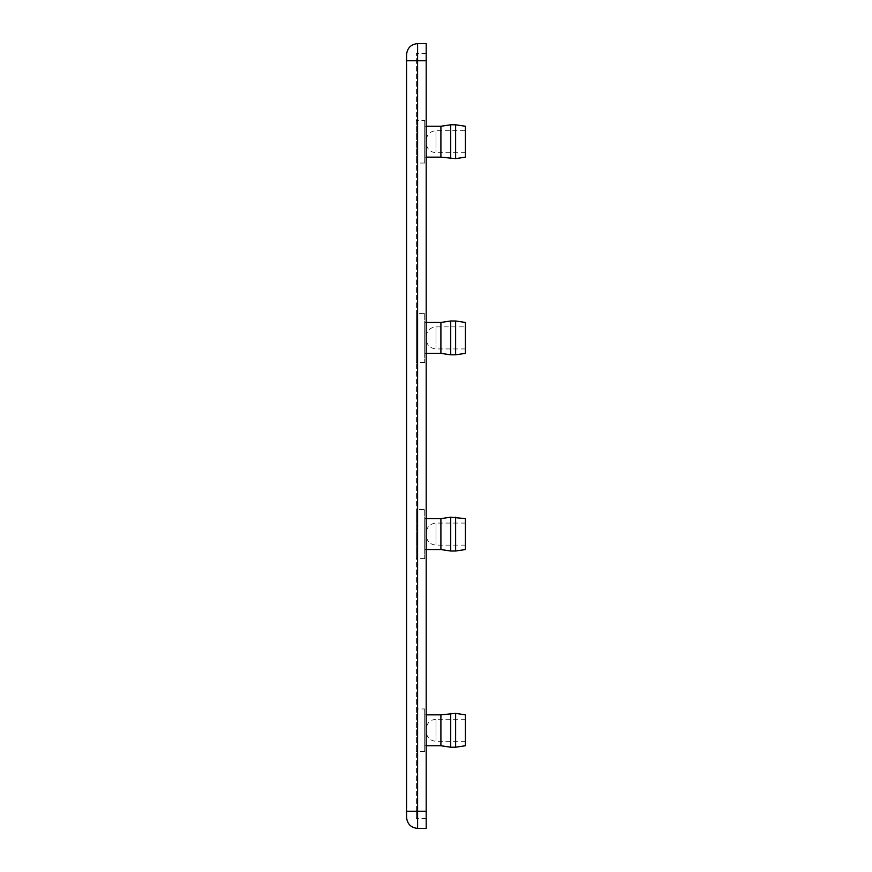 <?xml version="1.0" encoding="UTF-8"?>
<svg xmlns="http://www.w3.org/2000/svg" width="872" height="872" viewBox="0 0 872 872"><rect width="100%" height="100%" fill="white"/><g stroke="black" fill="none" stroke-linecap="round" stroke-linejoin="round"><path stroke-width="0.65" stroke-dasharray="4.36 3.27" d="M426.19 339.132L426.19 337.9C426.19 333.747 426.19 342.053 426.19 337.9L426.19 336.679C426.779 330.728 430.049 327.458 436 326.869L465.43 326.869M465.43 337.9C465.43 323.665 465.43 323.665 465.43 337.9C465.43 323.665 465.43 323.665 465.43 337.9C465.43 352.135 465.43 352.135 465.43 337.9C465.43 352.135 465.43 352.135 465.43 337.9M424.719 313.375L424.719 362.425L424.719 313.375L416.38 313.375L416.38 362.425L416.38 313.375M424.719 353.356L424.719 322.455L424.719 353.356L426.19 353.356M426.19 322.455L424.719 322.455M440.905 322.455L440.905 353.356M450.715 320.983L450.715 354.817M455.62 320.983L455.62 354.817M465.43 322.455L465.43 353.356M465.43 152.731L436 152.742C430.049 152.142 426.779 148.872 426.19 142.932L426.19 141.7C426.19 137.547 426.19 145.853 426.19 141.7L426.19 140.479C426.779 134.528 430.049 131.258 436 130.669L465.43 130.669M465.43 141.7C465.43 127.465 465.43 127.465 465.43 141.7C465.43 127.465 465.43 127.465 465.43 141.7C465.43 155.935 465.43 155.935 465.43 141.7C465.43 155.935 465.43 155.935 465.43 141.7M424.719 120.369L424.719 163.042L424.719 120.369L416.38 120.369L416.38 163.042L416.38 120.369M424.719 157.156L424.719 126.255L424.719 157.156L426.19 157.156M426.19 126.255L424.719 126.255M440.905 126.255L440.905 157.156M450.715 124.783L450.715 158.628M455.62 124.783L455.62 158.628M465.43 126.255L465.43 157.156M426.19 534.1C426.19 535.681 426.19 535.681 426.19 534.1C426.19 535.681 426.19 535.681 426.19 534.1C426.19 532.52 426.19 532.52 426.19 534.1C426.19 532.52 426.19 532.52 426.19 534.1M465.43 534.1C465.43 519.865 465.43 519.865 465.43 534.1C465.43 519.865 465.43 519.865 465.43 534.1C465.43 548.335 465.43 548.335 465.43 534.1C465.43 548.335 465.43 548.335 465.43 534.1M424.719 509.575L424.719 558.625L424.719 509.575L416.38 509.575L416.38 558.625L416.38 509.575M424.719 558.625L416.38 558.625M424.719 518.644L424.719 549.545L424.719 518.644L426.19 518.644M440.905 549.545L440.905 518.644M426.19 549.545L424.719 549.545M450.715 551.017L450.715 517.183M455.62 551.017L455.62 517.183M465.43 549.545L465.43 518.644M426.19 730.3C426.19 731.881 426.19 731.881 426.19 730.3C426.19 731.881 426.19 731.881 426.19 730.3C426.19 728.72 426.19 728.72 426.19 730.3C426.19 728.72 426.19 728.72 426.19 730.3M465.43 730.3C465.43 716.065 465.43 716.065 465.43 730.3C465.43 716.065 465.43 716.065 465.43 730.3C465.43 744.535 465.43 744.535 465.43 730.3C465.43 744.535 465.43 744.535 465.43 730.3M424.719 708.958L424.719 751.631L424.719 708.958L416.38 708.958L416.38 751.631L416.38 708.958M424.719 751.631L416.38 751.631M424.719 714.844L424.719 745.745L424.719 714.844L426.19 714.844M440.905 745.745L440.905 714.844M426.19 745.745L424.719 745.745M450.715 747.217L450.715 713.372M455.62 747.217L455.62 713.372M465.43 745.745L465.43 714.844M416.38 811.233L416.38 53.41L416.38 818.59L416.38 811.233L426.19 811.233L426.19 60.768L426.19 828.4L417.601 828.4C410.952 827.702 407.268 824.018 406.57 817.358L406.57 54.642C407.268 47.982 410.952 44.298 417.601 43.6L426.19 43.6L426.19 811.233L416.38 811.233M426.19 53.41L416.38 53.41L426.19 53.41M426.19 818.59L416.38 818.59L426.19 818.59M436 337.9C436 352.135 436 352.135 436 337.9C436 352.135 436 352.135 436 337.9C436 323.665 436 323.665 436 337.9C436 323.665 436 323.665 436 337.9M436 141.7C436 155.935 436 155.935 436 141.7C436 155.935 436 155.935 436 141.7C436 127.465 436 127.465 436 141.7C436 127.465 436 127.465 436 141.7M436 534.1C436 548.335 436 548.335 436 534.1C436 548.335 436 548.335 436 534.1C436 519.865 436 519.865 436 534.1C436 519.865 436 519.865 436 534.1M436 730.3C436 744.535 436 744.535 436 730.3C436 744.535 436 744.535 436 730.3C436 716.065 436 716.065 436 730.3C436 716.065 436 716.065 436 730.3M426.19 60.768L406.57 60.768M417.601 43.6L417.601 811.233L406.57 811.233M426.19 811.233L417.601 811.233L417.601 828.4M465.43 348.931L436 348.931C430.049 348.342 426.779 345.072 426.19 339.121M424.719 362.425L416.38 362.425M424.719 163.042L416.38 163.042M465.43 545.131L436 545.131C430.049 544.542 426.779 541.272 426.19 535.321M465.43 523.069L436 523.069C430.049 523.658 426.779 526.928 426.19 532.879M465.43 741.331L436 741.331C430.049 740.742 426.779 737.472 426.19 731.521M436 719.258C430.049 719.858 426.779 723.128 426.19 729.068M465.43 719.269L436 719.269"/><path stroke-width="1.31" d="M450.715 354.817L440.905 353.356L440.905 322.455L426.19 322.455M455.62 354.817L465.43 353.356L465.43 322.455L455.62 320.983L455.62 354.828L450.715 354.828L450.715 320.983L440.905 322.455M455.62 320.983L450.715 320.983M455.62 158.628L455.62 124.783L465.43 126.255L465.43 157.156L455.62 158.628L440.905 157.156L440.905 126.255L426.19 126.255M450.715 158.628L450.715 124.783L440.905 126.255M455.62 124.783L450.715 124.783M455.62 517.172L455.62 551.017L450.715 551.017L450.715 517.172L440.905 518.644L440.905 549.545L426.19 549.545M450.715 551.017L440.905 549.545M450.715 517.183L465.43 518.644L465.43 549.545L455.62 551.017M455.62 713.372L455.62 747.217L465.43 745.745L465.43 714.844L455.62 713.372L440.905 714.844L440.905 745.745L426.19 745.745M450.715 713.372L450.715 747.217L440.905 745.745M455.62 747.217L450.715 747.217M426.19 811.233L426.19 828.4L417.601 828.4C410.952 827.702 407.268 824.018 406.57 817.358L406.57 54.642C407.268 47.982 410.952 44.298 417.601 43.6L426.19 43.6L426.19 811.233L417.601 811.233L417.601 43.6M406.57 60.768L426.19 60.768M406.57 811.233L417.601 811.233L417.601 828.4M440.905 353.356L426.19 353.356M440.905 157.156L426.19 157.156M440.905 518.644L426.19 518.644M440.905 714.844L426.19 714.844"/></g></svg>

